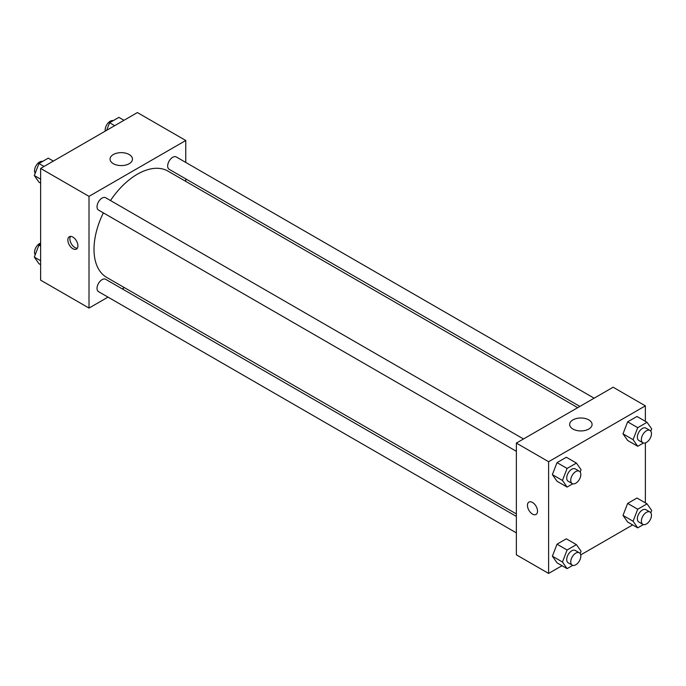 <?xml version="1.0" encoding="UTF-8"?>
<svg xmlns="http://www.w3.org/2000/svg" width="686" height="686" viewBox="0 0 686 686"><rect width="100%" height="100%" fill="white"/><g stroke="black" fill="none" stroke-linecap="round" stroke-linejoin="round"><path stroke-width="1.03" d="M108.002 297.115L89.008 308.083L40.628 280.154L40.628 168.43L137.389 112.564L185.769 140.493L185.769 162.428M185.769 178.892L185.769 181.378M113.336 154.539A11.208 6.474 180 0 1 125.547 153.132A11.208 6.474 180 0 1 132.475 159.118A11.208 6.474 180 0 1 121.259 165.592A11.208 6.474 180 0 1 110.052 159.118A11.208 6.474 180 0 1 113.336 154.539M89.008 308.083L89.008 196.359L40.628 168.43M89.008 196.359L185.769 140.493M72.879 248.726A7.126 4.116 60 0 1 68.223 242.45A7.126 4.116 60 0 1 69.32 236.739A7.126 4.116 60 0 1 76.446 240.855A7.126 4.116 60 0 1 76.446 249.087A7.126 4.116 60 0 1 72.879 248.726M70.478 236.413A7.126 4.116 -120 0 0 74.911 247.56A7.126 4.116 -120 0 0 77.312 248.238M124.415 287.64L122.262 288.892M523.487 438.971L105.635 197.731A7.126 4.116 120 0 0 98.51 201.838A7.126 4.116 120 0 0 98.51 210.07L516.361 451.319M516.361 516.421L105.635 279.288A7.126 4.116 120 0 0 100.139 281.2A7.126 4.116 120 0 0 97.026 288.369A7.126 4.116 120 0 0 98.51 291.636L516.361 532.876M594.119 398.189L176.268 156.948A7.126 4.116 120 0 0 170.771 158.86A7.126 4.116 120 0 0 167.667 166.029A7.126 4.116 120 0 0 169.142 169.288L579.867 406.421M103.354 212.874A61.346 35.423 120 0 0 94.008 249.335A61.346 35.423 120 0 0 106.716 277.418L516.361 513.925M577.706 407.673L168.061 171.157A61.346 35.423 120 0 0 110.48 200.526M562.023 565.701L548.611 573.436L516.361 554.82L516.361 443.087L613.121 387.221L645.372 405.846L645.372 421.324M580.716 554.905L632.655 524.919M552.367 474.626L557.023 481.246L552.367 474.626L557.023 462.63L552.367 474.626L562.443 480.449L567.099 468.444L576.412 463.076L581.068 469.696L580.176 472.002M566.327 457.253L557.023 462.63L566.327 457.253L576.412 463.076M622.999 433.844L627.656 440.472L622.999 433.844L627.656 421.847L622.999 433.844L633.075 439.666L637.731 427.67L647.044 422.293L651.7 428.913L650.808 431.22M636.968 416.471L627.656 421.847L636.968 416.471L647.044 422.293M622.999 515.409L627.656 522.029L622.999 515.409L627.656 503.413L622.999 515.409L633.075 521.223L637.731 509.226L647.044 503.85L651.7 510.478L650.808 512.776M636.968 498.036L627.656 503.413L636.968 498.036L647.044 503.85M548.611 573.436L548.611 461.712L645.372 405.846M645.372 442.916L645.372 502.889M552.367 556.192L557.023 562.812L552.367 556.192L557.023 544.187L552.367 556.192L562.443 562.005L567.099 550.009L576.412 544.633L581.068 551.252L580.176 553.559M566.327 538.81L557.023 544.187L566.327 538.81L576.412 544.633M572.939 429.042A11.208 6.474 180 0 1 569.654 424.463A11.208 6.474 180 0 1 580.87 417.997A11.208 6.474 180 0 1 592.078 424.463A11.208 6.474 180 0 1 585.158 430.448A11.208 6.474 180 0 1 572.939 429.042M548.611 461.712L516.361 443.087M537.524 511.173A7.126 4.116 60 0 1 536.049 514.431A7.126 4.116 60 0 1 528.923 510.324A7.126 4.116 60 0 1 528.923 502.092A7.126 4.116 60 0 1 534.42 504.004A7.126 4.116 60 0 1 537.524 511.173M528.923 502.092A7.126 4.116 -120 0 0 528.923 510.315A7.126 4.116 -120 0 0 536.049 514.431M572.767 483.802L567.099 487.069L562.443 480.449M579.353 471.222L575.322 468.898A7.126 4.116 120 0 0 569.826 470.81A7.126 4.116 120 0 0 566.713 477.979A7.126 4.116 120 0 0 568.188 481.246L572.227 483.57A7.126 4.116 120 0 0 579.353 479.454A7.126 4.116 120 0 0 579.353 471.222A7.126 4.116 120 0 0 573.856 473.134A7.126 4.116 120 0 0 570.743 480.303A7.126 4.116 120 0 0 572.227 483.57M567.099 487.069L557.023 481.246M567.099 468.444L557.023 462.63M643.399 443.019L637.731 446.286L633.075 439.666M649.985 430.448L645.955 428.115A7.126 4.116 120 0 0 640.458 430.028A7.126 4.116 120 0 0 637.354 437.196A7.126 4.116 120 0 0 638.829 440.463L642.859 442.787A7.126 4.116 120 0 0 649.985 438.671A7.126 4.116 120 0 0 649.985 430.448A7.126 4.116 120 0 0 644.488 432.351A7.126 4.116 120 0 0 641.384 439.529A7.126 4.116 120 0 0 642.859 442.787M637.731 446.286L627.656 440.472M637.731 427.67L627.656 421.847M572.767 565.358L567.099 568.634L562.443 562.005M579.353 552.787L575.322 550.464A7.126 4.116 120 0 0 569.826 552.367A7.126 4.116 120 0 0 566.713 559.544A7.126 4.116 120 0 0 568.188 562.803L572.227 565.135A7.126 4.116 120 0 0 579.353 561.019A7.126 4.116 120 0 0 579.353 552.787A7.126 4.116 120 0 0 573.856 554.7A7.126 4.116 120 0 0 570.743 561.868A7.126 4.116 120 0 0 572.227 565.135M567.099 568.634L557.023 562.812M567.099 550.009L557.023 544.187M643.399 524.584L637.731 527.851L633.075 521.223M649.985 512.005L645.955 509.681A7.126 4.116 120 0 0 640.458 511.585A7.126 4.116 120 0 0 637.354 518.762A7.126 4.116 120 0 0 638.829 522.02L642.859 524.353A7.126 4.116 120 0 0 649.985 520.237A7.126 4.116 120 0 0 649.985 512.005A7.126 4.116 120 0 0 644.488 513.917A7.126 4.116 120 0 0 641.384 521.086A7.126 4.116 120 0 0 642.859 524.353M637.731 527.851L627.656 522.029M637.731 509.226L627.656 503.413M40.628 183.111L38.956 182.15L34.3 175.522L38.956 163.525L48.269 158.149L53.345 161.081M40.628 179.175L34.3 175.522M44.033 166.458L38.956 163.525M42.601 161.416A7.126 4.116 120 0 0 37.327 163.92A7.126 4.116 120 0 0 34.54 170.728A7.126 4.116 120 0 0 35.192 173.224M106.656 130.306L109.588 122.743L118.901 117.366L123.977 120.299M114.673 125.675L109.588 122.743M113.233 120.642A7.126 4.116 120 0 0 107.959 123.137A7.126 4.116 120 0 0 105.172 129.954A7.126 4.116 120 0 0 105.284 131.095M40.628 264.676L38.956 263.707L34.3 257.087L38.956 245.091L40.628 244.122M40.628 260.74L34.3 257.087M40.628 246.051L38.956 245.091M40.628 243.084A7.126 4.116 120 0 0 34.54 252.294A7.126 4.116 120 0 0 35.192 254.78"/></g></svg>
